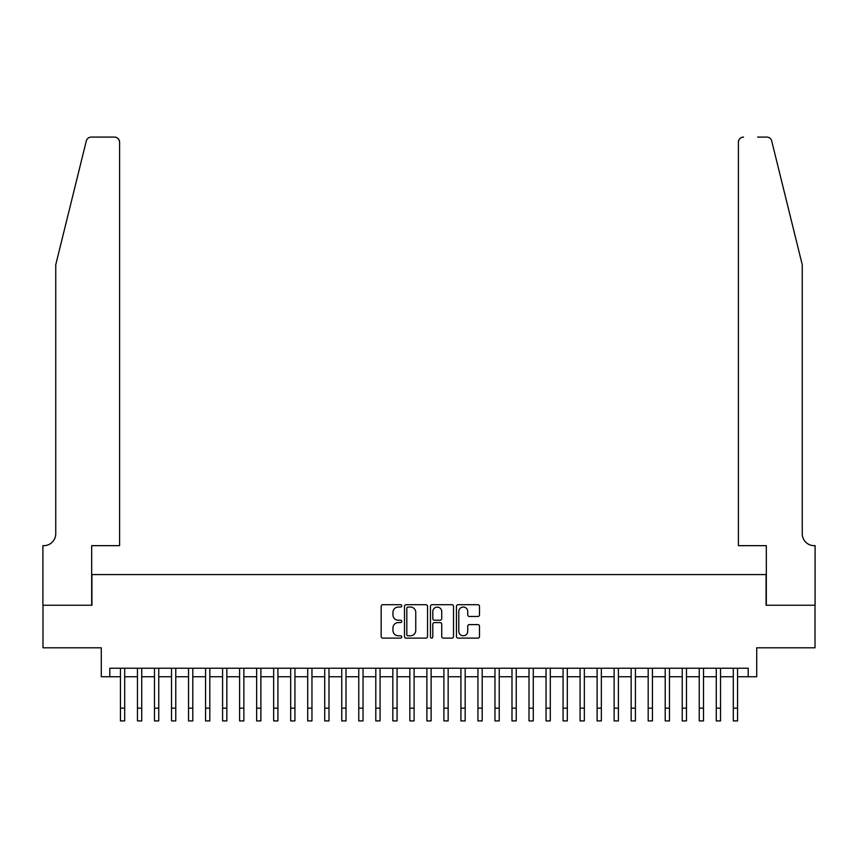 <?xml version="1.0" encoding="UTF-8"?>
<svg xmlns="http://www.w3.org/2000/svg" width="858" height="858" viewBox="0 0 858 858"><rect width="100%" height="100%" fill="white"/><g stroke="black" fill="none" stroke-linecap="round" stroke-linejoin="round"><path stroke-width="1.29" d="M401.759 605.866A1.169 1.169 0 0 0 400.589 604.697L382.84 604.697A1.673 1.673 0 0 0 381.166 606.37L381.166 636.454A1.673 1.673 0 0 0 382.84 638.127L400.589 638.127A1.169 1.169 0 0 0 401.759 636.947A1.169 1.169 0 0 0 400.589 635.778L398.294 635.778A5.352 5.352 0 0 1 392.953 630.437L392.953 627.927A5.352 5.352 0 0 1 398.294 622.586L400.589 622.586A1.169 1.169 0 0 0 401.759 621.406A1.169 1.169 0 0 0 400.589 620.237L398.294 620.237A5.352 5.352 0 0 1 392.953 614.896L392.953 612.387A5.352 5.352 0 0 1 398.294 607.046L400.589 607.046A1.169 1.169 0 0 0 401.759 605.866M477.831 616.484A1.673 1.673 0 0 0 479.504 614.811L479.504 606.37A1.673 1.673 0 0 0 477.831 604.697L458.118 604.697A1.673 1.673 0 0 0 456.445 606.37L456.445 636.454A1.673 1.673 0 0 0 458.118 638.127L477.831 638.127A1.673 1.673 0 0 0 479.504 636.454L479.504 626.254A1.673 1.673 0 0 0 477.831 624.592L469.401 624.592A1.673 1.673 0 0 0 467.728 626.254L467.728 631.316A4.472 4.472 0 0 1 463.256 635.778A4.472 4.472 0 0 1 458.783 631.316L458.783 611.507A4.472 4.472 0 0 1 463.256 607.046A4.472 4.472 0 0 1 467.728 611.507L467.728 614.811A1.673 1.673 0 0 0 469.401 616.484L477.831 616.484M109.803 676.737L109.803 668.232L748.197 668.232L748.197 676.737L756.713 676.737L756.713 647.801L815.014 647.801L815.014 605.244L766.076 605.244L766.076 574.592L91.924 574.592L91.924 605.244L42.986 605.244L42.986 647.801L101.287 647.801L101.287 676.737L120.442 676.737M427.541 606.37A1.673 1.673 0 0 0 425.868 604.697L406.145 604.697A1.673 1.673 0 0 0 404.483 606.37L404.483 636.454A1.673 1.673 0 0 0 406.145 638.127L425.868 638.127A1.673 1.673 0 0 0 427.541 636.454L427.541 606.37M432.132 604.697L451.855 604.697A1.673 1.673 0 0 1 453.517 606.37L453.517 636.454A1.673 1.673 0 0 1 451.855 638.127L443.414 638.127A1.673 1.673 0 0 1 441.741 636.454L441.741 624.249A1.673 1.673 0 0 0 440.068 622.586L434.47 622.586A1.673 1.673 0 0 0 432.797 624.249L432.797 636.947A1.169 1.169 0 0 1 431.628 638.127A1.169 1.169 0 0 1 430.459 636.947L430.459 606.37A1.673 1.673 0 0 1 432.132 604.697M124.7 676.737L137.462 676.737M141.72 676.737L154.494 676.737M158.751 676.737L171.514 676.737M175.772 676.737L188.535 676.737M192.793 676.737L205.566 676.737M209.813 676.737L222.587 676.737M226.844 676.737L239.607 676.737M243.865 676.737L256.639 676.737M260.886 676.737L273.659 676.737M277.917 676.737L290.68 676.737M294.938 676.737L307.7 676.737M311.958 676.737L324.732 676.737M328.989 676.737L341.752 676.737M346.01 676.737L358.773 676.737M363.031 676.737L375.804 676.737M380.062 676.737L392.825 676.737M397.082 676.737L409.845 676.737M414.103 676.737L426.876 676.737M431.124 676.737L443.897 676.737M448.155 676.737L460.918 676.737M465.175 676.737L477.938 676.737M482.196 676.737L494.969 676.737M499.227 676.737L511.99 676.737M516.248 676.737L529.011 676.737M533.268 676.737L546.042 676.737M550.3 676.737L563.062 676.737M567.32 676.737L580.083 676.737M584.341 676.737L597.114 676.737M601.361 676.737L614.135 676.737M618.393 676.737L631.156 676.737M635.413 676.737L648.187 676.737M652.434 676.737L665.207 676.737M669.465 676.737L682.228 676.737M686.486 676.737L699.249 676.737M703.506 676.737L716.28 676.737M720.538 676.737L733.3 676.737M737.558 676.737L748.197 676.737M407.99 607.046A1.169 1.169 0 0 0 406.821 608.215L406.821 634.609A1.169 1.169 0 0 0 407.99 635.778L410.414 635.778A5.352 5.352 0 0 0 415.755 630.437L415.755 612.387A5.352 5.352 0 0 0 410.414 607.046L407.99 607.046M441.741 611.593A4.472 4.472 0 0 0 437.269 607.121A4.472 4.472 0 0 0 432.797 611.593L432.797 618.575A1.673 1.673 0 0 0 434.47 620.237L440.068 620.237A1.673 1.673 0 0 0 441.741 618.575L441.741 611.593M120.442 708.15L124.7 708.15L124.7 720.913L120.442 720.913L120.442 668.232M124.7 708.15L124.7 668.232M86.293 140.969C87.591 138.17 87.591 138.17 86.293 140.969L55.749 264.768L55.749 533.74A11.915 11.915 0 0 1 43.833 545.656L42.9 545.656L42.9 605.244L91.677 605.244L91.677 545.656L119.594 545.656L119.594 142.192A5.105 5.105 0 0 0 114.489 137.087L91.248 137.087A5.105 5.105 0 0 0 86.293 140.969M100.354 137.087L114.489 137.087C117.567 137.409 119.273 139.114 119.594 142.192L119.594 545.656M55.749 533.74A11.915 11.915 0 0 1 43.833 545.656M792.889 226.802L771.707 140.969C770.409 138.17 770.409 138.17 771.707 140.969C770.409 138.17 770.409 138.17 771.707 140.969L802.251 264.768L802.251 533.74A11.915 11.915 0 0 0 814.167 545.656L815.1 545.656L815.1 605.244L766.323 605.244L766.323 545.656L738.406 545.656L738.406 142.192L738.406 545.656M757.646 137.087L766.752 137.087A5.105 5.105 0 0 1 771.707 140.969M743.511 137.087A5.105 5.105 0 0 0 738.406 142.192C738.727 139.114 740.433 137.409 743.511 137.087M802.251 533.74A11.915 11.915 0 0 0 814.167 545.656M137.462 708.15L141.72 708.15L141.72 720.913L137.462 720.913L137.462 668.232M141.72 708.15L141.72 668.232M154.494 708.15L158.751 708.15L158.751 720.913L154.494 720.913L154.494 668.232M158.751 708.15L158.751 668.232M171.514 708.15L175.772 708.15L175.772 720.913L171.514 720.913L171.514 668.232M175.772 708.15L175.772 668.232M188.535 708.15L192.793 708.15L192.793 720.913L188.535 720.913L188.535 668.232M192.793 708.15L192.793 668.232M205.566 708.15L209.813 708.15L209.813 720.913L205.566 720.913L205.566 668.232M209.813 708.15L209.813 668.232M222.587 708.15L226.844 708.15L226.844 720.913L222.587 720.913L222.587 668.232M226.844 708.15L226.844 668.232M239.607 708.15L243.865 708.15L243.865 720.913L239.607 720.913L239.607 668.232M243.865 708.15L243.865 668.232M256.639 708.15L260.886 708.15L260.886 720.913L256.639 720.913L256.639 668.232M260.886 708.15L260.886 668.232M273.659 708.15L277.917 708.15L277.917 720.913L273.659 720.913L273.659 668.232M277.917 708.15L277.917 668.232M290.68 708.15L294.938 708.15L294.938 720.913L290.68 720.913L290.68 668.232M294.938 708.15L294.938 668.232M307.7 708.15L311.958 708.15L311.958 720.913L307.7 720.913L307.7 668.232M311.958 708.15L311.958 668.232M324.732 708.15L328.989 708.15L328.989 720.913L324.732 720.913L324.732 668.232M328.989 708.15L328.989 668.232M341.752 708.15L346.01 708.15L346.01 720.913L341.752 720.913L341.752 668.232M346.01 708.15L346.01 668.232M358.773 708.15L363.031 708.15L363.031 720.913L358.773 720.913L358.773 668.232M363.031 708.15L363.031 668.232M375.804 708.15L380.062 708.15L380.062 720.913L375.804 720.913L375.804 668.232M380.062 708.15L380.062 668.232M392.825 708.15L397.082 708.15L397.082 720.913L392.825 720.913L392.825 668.232M397.082 708.15L397.082 668.232M409.845 708.15L414.103 708.15L414.103 720.913L409.845 720.913L409.845 668.232M414.103 708.15L414.103 668.232M426.876 708.15L431.124 708.15L431.124 720.913L426.876 720.913L426.876 668.232M431.124 708.15L431.124 668.232M443.897 708.15L448.155 708.15L448.155 720.913L443.897 720.913L443.897 668.232M448.155 708.15L448.155 668.232M460.918 708.15L465.175 708.15L465.175 720.913L460.918 720.913L460.918 668.232M465.175 708.15L465.175 668.232M477.938 708.15L482.196 708.15L482.196 720.913L477.938 720.913L477.938 668.232M482.196 708.15L482.196 668.232M494.969 708.15L499.227 708.15L499.227 720.913L494.969 720.913L494.969 668.232M499.227 708.15L499.227 668.232M511.99 708.15L516.248 708.15L516.248 720.913L511.99 720.913L511.99 668.232M516.248 708.15L516.248 668.232M529.011 708.15L533.268 708.15L533.268 720.913L529.011 720.913L529.011 668.232M533.268 708.15L533.268 668.232M546.042 708.15L550.3 708.15L550.3 720.913L546.042 720.913L546.042 668.232M550.3 708.15L550.3 668.232M563.062 708.15L567.32 708.15L567.32 720.913L563.062 720.913L563.062 668.232M567.32 708.15L567.32 668.232M580.083 708.15L584.341 708.15L584.341 720.913L580.083 720.913L580.083 668.232M584.341 708.15L584.341 668.232M597.114 708.15L601.361 708.15L601.361 720.913L597.114 720.913L597.114 668.232M601.361 708.15L601.361 668.232M614.135 708.15L618.393 708.15L618.393 720.913L614.135 720.913L614.135 668.232M618.393 708.15L618.393 668.232M631.156 708.15L635.413 708.15L635.413 720.913L631.156 720.913L631.156 668.232M635.413 708.15L635.413 668.232M648.187 708.15L652.434 708.15L652.434 720.913L648.187 720.913L648.187 668.232M652.434 708.15L652.434 668.232M665.207 708.15L669.465 708.15L669.465 720.913L665.207 720.913L665.207 668.232M669.465 708.15L669.465 668.232M682.228 708.15L686.486 708.15L686.486 720.913L682.228 720.913L682.228 668.232M686.486 708.15L686.486 668.232M699.249 708.15L703.506 708.15L703.506 720.913L699.249 720.913L699.249 668.232M703.506 708.15L703.506 668.232M716.28 708.15L720.538 708.15L720.538 720.913L716.28 720.913L716.28 668.232M720.538 708.15L720.538 668.232M733.3 708.15L737.558 708.15L737.558 720.913L733.3 720.913L733.3 668.232M737.558 708.15L737.558 668.232"/></g></svg>
